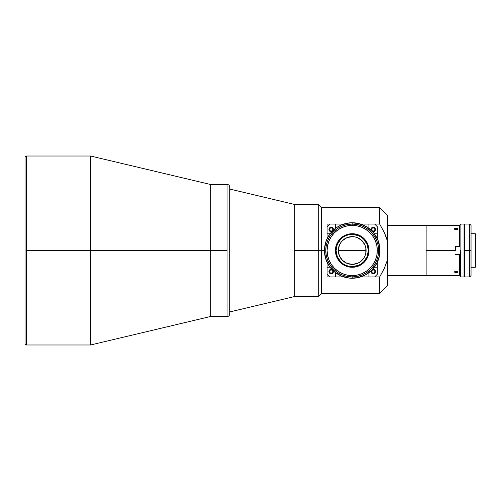 <?xml version="1.0" encoding="UTF-8"?>
<svg xmlns="http://www.w3.org/2000/svg" width="501" height="501" viewBox="0 0 501 501"><rect width="100%" height="100%" fill="white"/><g stroke="black" fill="none" stroke-linecap="round" stroke-linejoin="round"><path stroke-width="0.75" d="M227.066 184.424A2.643 2.643 0 0 1 229.708 187.067A2.643 2.643 0 0 0 227.066 184.424L227.066 250.5L210.232 250.5L210.232 316.576L210.232 250.5L227.066 250.5L227.066 184.424L210.232 184.424L210.232 316.576L210.232 250.5L26.371 250.5L26.371 344.982A1.321 1.321 0 0 1 25.05 343.661A1.321 1.321 0 0 0 26.371 344.982L26.371 250.5L90.587 250.5L90.587 344.982L90.587 250.5L210.232 250.5L210.232 184.424L210.232 250.5L210.232 184.424L90.587 156.018L90.587 250.5L90.587 156.018L26.371 156.018L26.371 250.5L26.371 156.018A1.321 1.321 0 0 0 25.05 157.339A1.321 1.321 0 0 1 26.371 156.018M229.708 313.933A2.643 2.643 0 0 1 227.066 316.576L227.066 250.5L227.066 316.576A2.643 2.643 0 0 0 229.708 313.933L229.708 187.067L229.708 313.933M25.05 157.339L25.05 343.661L25.05 157.339M229.708 311.948L294.244 296.623L229.708 311.948M294.244 204.377L229.708 189.052L294.244 204.377M456.129 228.149L456.129 229.802L454.601 229.251L454.958 228.368L456.449 228.162L457.651 228.619L457.501 229.402L456.129 229.802L454.758 229.402L454.601 228.619L455.804 228.162L457.294 228.368L457.657 229.251L456.129 229.802L456.129 228.149M455.497 271.266L456.129 271.198L456.129 272.851L454.958 272.632L454.601 271.749L455.804 271.216L457.294 271.467L457.751 272.231L456.762 272.795L454.958 272.632L454.601 271.749L455.497 271.266M455.465 250.5L426.132 250.5L455.465 250.5L455.465 246.667L459.43 246.667L459.43 225.588L459.43 246.667L460.093 246.667L455.465 246.667L455.465 250.5M459.43 254.333L455.465 254.333L459.43 254.333L459.43 275.412L459.43 254.333L460.093 254.333L459.43 254.333M454.476 272.074L454.601 271.749M456.129 272.851L456.129 271.198L457.651 271.749L457.657 272.381L456.129 272.851M457.782 228.926L457.657 229.251M294.244 250.5L294.244 296.749L294.244 250.5L318.235 250.5L294.244 250.5L294.244 204.251L294.244 250.5M294.244 296.749L318.235 296.749L318.235 250.5L318.235 296.749L321.536 293.448L321.536 250.5L318.235 250.5L321.536 250.5L321.536 293.448L379.683 293.448L379.683 276.928L368.936 276.928L368.936 272.638L368.936 276.928L374.673 276.928L377.316 274.285L377.316 262.311L377.316 274.285L374.673 276.928L379.683 276.928L379.683 293.448L387.611 285.52L387.611 259.462L384.298 268.492L379.683 276.928L384.298 268.492L387.611 259.462L387.611 285.476M386.158 236.929L387.611 241.538L387.611 215.48L387.611 259.462L387.611 241.538L384.298 232.508L386.158 236.929M379.683 224.072L384.298 232.508L379.683 224.072L379.683 207.552L379.683 224.072L374.673 224.072L379.683 224.072M327.103 274.285L327.103 267.227L330.065 267.227L327.103 267.227L327.103 262.324L327.103 274.285L329.746 276.928L327.103 276.928L327.103 274.285L329.746 276.928L327.103 276.928M338.332 250.5L366.081 250.5L338.332 250.5L339.39 245.189L340.667 242.791L342.396 240.687L346.899 237.681L352.209 236.622L354.915 236.892L357.52 237.681L362.016 240.687L365.029 245.189L365.818 247.795L365.818 253.205L365.029 255.811L363.745 258.209L359.918 262.036L357.52 263.319L352.209 264.378A13.878 13.878 0 0 1 338.332 250.5A13.878 13.878 0 0 1 352.209 236.622A13.878 13.878 0 0 1 366.081 250.5A13.878 13.878 0 0 1 352.209 264.378L346.899 263.319L342.396 260.313L339.39 255.811L338.332 250.5M324.454 250.5L321.536 250.5L324.454 250.5L325.65 258.554L329.132 265.918L334.599 271.949L341.588 276.139L349.485 278.118L357.62 277.717L365.292 274.974L371.83 270.12L376.683 263.582L378.762 258.554L379.827 253.218L379.426 245.083L377.848 239.879L373.658 232.896L367.628 227.429L362.824 224.861L354.927 222.882L349.485 222.882L341.588 224.861L336.791 227.429L330.754 232.896L327.735 237.418L325.65 242.446L324.454 250.5L324.992 245.083L326.571 239.879L329.132 235.082L332.583 230.88L336.791 227.429L341.588 224.861L346.792 223.283L352.209 222.751A27.749 27.749 0 0 1 379.958 250.5A27.749 27.749 0 0 1 352.209 278.249A27.749 27.749 0 0 0 379.958 250.5A27.749 27.749 0 0 0 352.209 222.751L352.209 225.394A25.106 25.106 0 0 1 377.316 250.5A25.106 25.106 0 0 1 352.209 275.606L352.209 276.928A26.428 26.428 0 0 0 378.637 250.5A26.428 26.428 0 0 0 352.209 224.072A26.428 26.428 0 0 1 378.637 250.5A26.428 26.428 0 0 1 352.209 276.928L347.049 276.42L342.095 274.917L337.524 272.475L333.516 269.187L330.234 265.186L327.792 260.614L326.283 255.654L325.775 250.5L326.283 245.346L327.792 240.386L330.234 235.814L333.516 231.813L337.524 228.525L342.095 226.083L347.049 224.58L352.209 224.072L357.363 224.58L362.323 226.083L366.889 228.525L370.897 231.813L374.184 235.814L376.627 240.386L378.13 245.346L378.637 250.5L378.13 255.654L376.627 260.614L374.184 265.186L370.897 269.187L366.889 272.475L362.323 274.917L357.363 276.42L352.209 276.928A26.428 26.428 0 0 1 325.775 250.5A26.428 26.428 0 0 1 352.209 224.072A26.428 26.428 0 0 0 325.775 250.5A26.428 26.428 0 0 0 352.209 276.928L352.209 275.606A25.106 25.106 0 0 1 327.097 250.5A25.106 25.106 0 0 1 352.209 225.394L352.209 222.751A27.749 27.749 0 0 0 324.454 250.5A27.749 27.749 0 0 0 352.209 278.249L352.209 276.928L352.209 278.249A27.749 27.749 0 0 1 324.454 250.5A27.749 27.749 0 0 1 352.209 222.751L360.263 223.947L367.628 227.429L373.658 232.896L377.848 239.879L379.827 247.782L379.426 255.917L376.683 263.582L371.83 270.12L365.292 274.974L357.62 277.717L349.485 278.118L341.588 276.139L334.599 271.949L329.132 265.918L325.65 258.554L324.454 250.5M294.244 204.251L318.235 204.251L318.235 250.5L318.235 204.251L321.536 207.552L321.536 250.5L321.536 207.552L379.683 207.552L387.611 215.48M327.103 224.072L329.746 224.072L327.103 226.715L327.103 224.072L335.476 224.072L335.476 228.362L335.476 224.072L329.746 224.072L327.103 226.715L327.103 238.676L327.103 226.715M331.186 269.87L330.015 270.358L329.533 271.523L330.015 272.694L331.186 273.177L332.351 272.694L332.833 271.523L332.351 270.358L331.186 269.87M373.232 269.87L372.068 270.358L371.579 271.523L372.068 272.694L373.232 273.177L374.404 272.694L374.886 271.523L374.404 270.358L373.232 269.87M373.232 227.823L372.068 228.306L371.579 229.477L372.068 230.642L373.232 231.13L374.404 230.642L374.886 229.477L374.404 228.306L373.232 227.823M331.186 227.823L330.015 228.306L329.533 229.477L330.015 230.642L331.186 231.13L332.351 230.642L332.833 229.477L332.351 228.306L331.186 227.823M387.611 275.475L426.132 275.475L426.132 225.525L387.611 225.525M426.132 225.531L426.132 275.469M460.751 250.5L460.093 250.5L460.093 276.27L460.093 250.5L460.751 250.5L460.751 276.928L460.751 250.5M475.286 250.5L475.286 267.284L475.286 233.716L471.04 233.716L475.286 233.716L475.286 250.5L475.95 250.5L475.286 250.5M475.95 266.62L475.95 234.38L475.95 266.62L475.286 267.284L471.04 267.284L475.286 267.284M464.058 224.072L460.751 224.072L464.058 224.072L464.058 276.928L464.058 224.072M460.751 276.928L464.058 276.928L460.751 276.928L460.093 276.27M464.433 233.716L464.058 233.716L464.433 233.716M464.058 267.284L464.433 267.284L464.058 267.284M460.093 224.73L460.093 250.5L460.093 224.73L460.751 224.072M471.04 225.394L471.04 250.5L471.04 225.394L469.719 224.072L469.719 250.5L469.719 224.072L464.433 224.072L464.433 250.5L471.04 250.5L471.04 275.606L471.04 250.5L469.719 250.5L469.719 276.928L469.719 250.5L464.433 250.5L464.433 276.928L464.433 224.58M331.875 231.612A2.248 2.248 0 0 1 328.938 229.477L329.282 230.667M333.259 230.335L333.052 228.224L332.044 227.398L330.748 227.272L329.595 227.886L328.982 229.038L329.746 231.199M329.746 227.748L328.938 229.477A2.248 2.248 0 0 1 331.186 227.229A2.248 2.248 0 0 1 333.322 230.166M333.259 270.665L333.428 271.523A2.248 2.248 0 0 1 331.186 273.771A2.248 2.248 0 0 1 328.938 271.523L329.282 272.719M333.322 270.834A2.248 2.248 0 0 1 333.428 271.523L332.77 273.114L331.186 273.771L329.595 273.114L328.938 271.523L329.746 273.252M371.097 230.172A2.248 2.248 0 0 1 370.984 229.477L371.642 227.886L373.232 227.229L374.823 227.886L375.481 229.477A2.248 2.248 0 0 1 372.537 231.612M372.537 269.388A2.248 2.248 0 0 1 375.481 271.523A2.248 2.248 0 0 1 373.232 273.771A2.248 2.248 0 0 1 370.984 271.523L371.366 272.776L372.375 273.602L374.09 273.602L375.099 272.776L375.481 271.523L374.823 269.939L373.671 269.319L372.375 269.45M377.316 238.689L377.316 226.715L374.673 224.072L360.67 224.072L368.936 224.072L368.936 228.362L368.936 224.072L374.673 224.072L377.316 226.715L377.316 233.773L374.347 233.773L377.316 233.773L377.316 238.689M374.347 267.227L377.316 267.227L374.347 267.227M343.749 224.072L335.476 224.072L343.749 224.072M330.065 233.773L327.103 233.773L330.065 233.773M335.476 272.638L335.476 276.928L343.749 276.928L329.746 276.928L335.476 276.928L335.476 272.638M360.67 276.928L368.936 276.928L360.67 276.928M371.16 270.665L370.984 271.523A2.248 2.248 0 0 1 371.097 270.828M371.16 230.335L370.984 229.477A2.248 2.248 0 0 1 373.232 227.229A2.248 2.248 0 0 1 375.481 229.477L374.479 231.343L372.375 231.55M329.746 269.801L328.938 271.523L329.934 269.657L332.044 269.45M329.282 228.281L328.982 229.915L329.595 231.061L330.748 231.681L332.044 231.55M329.282 270.333L328.938 271.523A2.248 2.248 0 0 1 331.875 269.388M352.209 275.606L357.107 275.124L361.816 273.696L366.156 271.379L369.963 268.254L373.082 264.447L375.406 260.107L376.833 255.397L377.316 250.5L376.833 245.603L375.406 240.893L373.082 236.553L369.963 232.746L366.156 229.621L361.816 227.304L357.107 225.876L352.209 225.394L347.312 225.876L342.596 227.304L338.256 229.621L334.455 232.746L331.33 236.553L329.013 240.893L327.579 245.603L327.097 250.5L327.579 255.397L329.013 260.107L331.33 264.447L334.455 268.254L338.256 271.379L342.596 273.696L347.312 275.124L352.209 275.606M368.993 250.5L368.329 250.5A16.12 16.12 0 0 1 352.209 266.62A16.12 16.12 0 0 1 336.083 250.5L335.426 250.5A16.784 16.784 0 0 0 352.209 267.284A16.784 16.784 0 0 0 368.993 250.5A16.784 16.784 0 0 1 352.209 267.284A16.784 16.784 0 0 1 335.426 250.5A16.784 16.784 0 0 1 352.209 233.716A16.784 16.784 0 0 1 368.993 250.5A16.784 16.784 0 0 0 352.209 233.716A16.784 16.784 0 0 0 335.426 250.5L336.083 250.5A16.12 16.12 0 0 1 352.209 234.38A16.12 16.12 0 0 1 368.329 250.5L368.993 250.5M359.881 275.794L362.323 274.917M374.184 265.186L375.518 262.956M377.497 242.828L376.627 240.386M366.889 228.525L364.665 227.191M344.538 225.206L342.095 226.083M330.234 235.814L328.9 238.044M326.915 258.172L327.792 260.614M337.524 272.475L339.747 273.809M336.083 250.5L337.311 256.669L340.805 261.898L343.248 263.908L346.041 265.392L349.059 266.313L352.209 266.62L358.378 265.392L361.165 263.908L363.607 261.898L367.101 256.669L368.329 250.5L367.101 244.331L363.607 239.102L361.165 237.092L358.378 235.608L352.209 234.38L349.059 234.687L346.041 235.608L343.248 237.092L340.805 239.102L337.311 244.331L336.083 250.5M227.066 316.576L210.232 316.576L90.587 344.982L26.371 344.982M460.093 274.748L459.43 275.412L426.132 275.412M460.093 226.252L459.43 225.588L426.132 225.588M475.286 233.716L475.95 234.38M464.433 276.928L469.719 276.928L471.04 275.606"/></g></svg>
